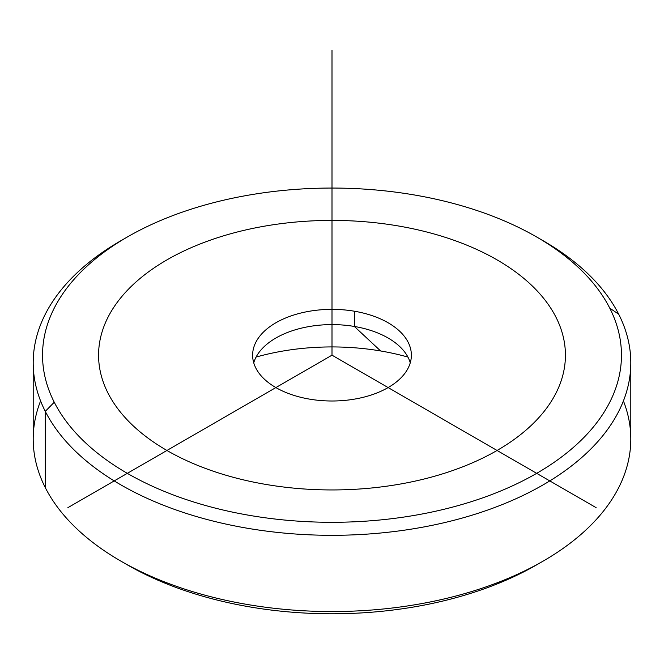 <?xml version="1.0" encoding="UTF-8"?>
<svg xmlns="http://www.w3.org/2000/svg" width="664" height="664" viewBox="0 0 664 664"><rect width="100%" height="100%" fill="white"/><g stroke="black" fill="none" stroke-linecap="round" stroke-linejoin="round"><path stroke-width="1" d="M380.638 350.966A172.74 99.733 0 0 0 256.072 357.083A172.74 99.733 180 0 1 380.638 350.966L354.344 326.456L380.638 350.966A172.74 99.733 180 0 1 407.928 357.083A172.74 99.733 0 0 0 380.638 350.966M253.739 362.801A79.365 45.824 180 0 1 275.875 338.026A79.365 45.824 180 0 1 354.344 326.456A79.365 45.824 180 0 1 388.125 338.026A79.365 45.824 180 0 1 410.261 362.801A79.365 45.824 0 0 0 354.344 326.456A79.365 45.824 0 0 0 253.739 362.801M309.656 399.147A79.365 45.824 180 0 1 252.627 355.174A79.365 45.824 180 0 1 354.344 311.208L354.344 326.456L354.344 311.208A79.365 45.824 180 0 1 411.365 355.174A79.365 45.824 180 0 1 309.656 399.147A79.365 45.824 0 0 0 408.161 368.08A79.365 45.824 0 0 0 354.344 311.208A79.365 45.824 0 0 0 255.839 342.275A79.365 45.824 0 0 0 309.656 399.147M40.587 400.923A298.8 172.507 0 0 0 45.285 487.608A298.8 172.507 0 0 0 120.715 561.022A298.8 172.507 0 0 0 543.285 561.022L536.686 564.84A289.462 167.12 180 0 1 127.314 564.84A289.462 167.12 180 0 1 124.068 562.931A289.462 167.12 0 0 0 539.932 562.931M543.285 561.022A298.8 172.507 0 0 0 623.413 400.923M630.8 362.801L630.8 439.045A298.8 172.507 180 0 1 374.496 609.801A298.8 172.507 180 0 1 45.285 487.608L45.285 411.373A298.8 172.507 0 0 0 374.496 533.557A298.8 172.507 0 0 0 630.8 362.801A298.8 172.507 0 0 0 618.715 314.23A298.8 172.507 0 0 0 539.932 238.916M45.285 487.608A298.8 172.507 180 0 1 33.2 439.045L33.2 362.801A298.8 172.507 0 0 0 45.285 411.373L45.285 487.608M124.068 238.916A298.8 172.507 0 0 0 33.2 362.801M536.686 237.006L543.285 240.816A298.8 172.507 180 0 1 618.715 314.23A298.8 172.507 180 0 1 416.12 528.336A298.8 172.507 180 0 1 45.285 411.373L54.249 402.226A289.462 167.12 -0 0 0 413.498 515.538A289.462 167.12 -0 0 0 609.751 308.129L618.715 314.23L609.751 308.129A289.462 167.12 -0 0 0 536.686 237.006A289.462 167.12 -0 0 0 127.314 237.006A289.462 167.12 -0 0 0 54.249 402.226L45.285 411.373A298.8 172.507 180 0 1 120.715 240.816L127.314 237.006M609.751 308.129A289.462 167.12 180 0 1 413.498 515.538A289.462 167.12 180 0 1 54.249 402.226A289.462 167.12 180 0 1 250.502 194.818A289.462 167.12 180 0 1 609.751 308.129M596.106 507.653L332 355.174L67.894 507.653M332 355.174L332 50.215M166.938 450.474A233.438 134.775 0 0 0 497.062 450.474A233.438 134.775 0 0 0 497.062 259.881A233.438 134.775 0 0 0 166.938 259.881A233.438 134.775 0 0 0 166.938 450.474M120.715 561.022L127.314 564.84"/></g></svg>
